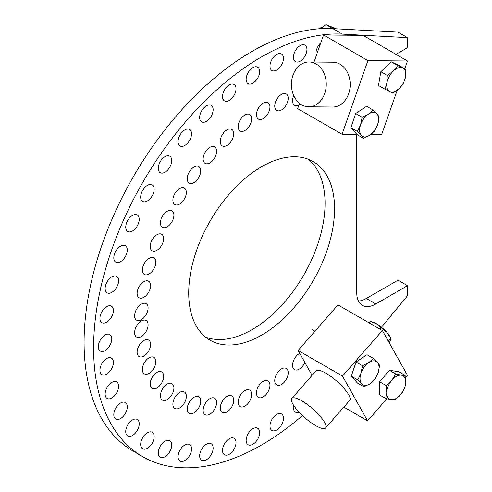 <?xml version="1.0" encoding="UTF-8"?>
<svg xmlns="http://www.w3.org/2000/svg" width="492" height="492" viewBox="0 0 492 492"><rect width="100%" height="100%" fill="white"/><g stroke="black" fill="none" stroke-linecap="round" stroke-linejoin="round"><path stroke-width="0.74" d="M261.639 166.696A103.129 59.544 -60 0 1 313.207 161.585A103.129 59.544 -60 0 1 313.207 280.674A103.129 59.544 -60 0 1 210.078 340.212A103.129 59.544 -60 0 1 194.266 257.574A103.129 59.544 -60 0 1 261.639 166.696M205.539 337.088A103.129 59.544 120 0 0 303.693 275.182A103.129 59.544 120 0 0 308.232 159.217M105.054 335.027A9.526 5.504 -60 0 1 109.821 334.554A9.526 5.504 -60 0 1 109.821 345.556A9.526 5.504 -60 0 1 100.288 351.06A9.526 5.504 -60 0 1 98.83 343.422A9.526 5.504 -60 0 1 105.054 335.027M100.017 340.55A9.526 5.504 120 0 0 100.577 339.572M316.387 55.319A9.526 5.504 -60 0 1 320.759 42.872M317.734 46.875A9.526 5.504 120 0 0 318.293 45.904M298.964 104.937A9.526 5.504 -60 0 1 294.511 105.233A9.526 5.504 -60 0 1 293.767 95.682M281.473 94.421A9.526 5.504 -60 0 1 286.233 93.947A9.526 5.504 -60 0 1 286.233 104.95A9.526 5.504 -60 0 1 276.707 110.448A9.526 5.504 -60 0 1 275.243 102.816A9.526 5.504 -60 0 1 281.473 94.421M276.436 99.938A9.526 5.504 120 0 0 276.996 98.966M300.188 45.615A9.526 5.504 -60 0 1 304.954 45.141A9.526 5.504 -60 0 1 304.954 56.143A9.526 5.504 -60 0 1 295.421 61.641A9.526 5.504 -60 0 1 293.964 54.009A9.526 5.504 -60 0 1 300.188 45.615M295.151 51.131A9.526 5.504 120 0 0 295.71 50.159M263.208 103.08A9.526 5.504 -60 0 1 267.968 102.607A9.526 5.504 -60 0 1 267.968 113.609A9.526 5.504 -60 0 1 258.441 119.113A9.526 5.504 -60 0 1 256.978 111.475A9.526 5.504 -60 0 1 263.208 103.08M258.171 108.597A9.526 5.504 120 0 0 258.731 107.625M276.713 54.44A9.526 5.504 -60 0 1 281.479 53.966A9.526 5.504 -60 0 1 281.479 64.969A9.526 5.504 -60 0 1 271.947 70.473A9.526 5.504 -60 0 1 270.489 62.835A9.526 5.504 -60 0 1 276.713 54.44M271.676 59.962A9.526 5.504 120 0 0 272.236 58.991M244.905 114.98A9.526 5.504 -60 0 1 249.665 114.507A9.526 5.504 -60 0 1 249.665 125.509A9.526 5.504 -60 0 1 240.139 131.013A9.526 5.504 -60 0 1 238.681 123.375A9.526 5.504 -60 0 1 244.905 114.98M239.868 120.503A9.526 5.504 120 0 0 240.428 119.531M252.888 67.638A9.526 5.504 -60 0 1 257.654 67.164A9.526 5.504 -60 0 1 257.654 78.166A9.526 5.504 -60 0 1 248.128 83.671A9.526 5.504 -60 0 1 246.664 76.032A9.526 5.504 -60 0 1 252.888 67.638M247.851 73.16A9.526 5.504 120 0 0 248.417 72.183M226.99 129.851A9.526 5.504 -60 0 1 231.757 129.378A9.526 5.504 -60 0 1 231.757 140.38A9.526 5.504 -60 0 1 222.224 145.884A9.526 5.504 -60 0 1 220.767 138.246A9.526 5.504 -60 0 1 226.99 129.851M221.953 135.374A9.526 5.504 120 0 0 222.513 134.402M229.266 84.901A9.526 5.504 -60 0 1 234.032 84.427A9.526 5.504 -60 0 1 234.032 95.43A9.526 5.504 -60 0 1 224.506 100.934A9.526 5.504 -60 0 1 223.042 93.295A9.526 5.504 -60 0 1 229.266 84.901M224.229 90.417A9.526 5.504 120 0 0 224.795 89.446M209.881 147.342A9.526 5.504 -60 0 1 214.641 146.874A9.526 5.504 -60 0 1 214.641 157.877A9.526 5.504 -60 0 1 205.115 163.375A9.526 5.504 -60 0 1 203.657 155.743A9.526 5.504 -60 0 1 209.881 147.342M204.844 152.864A9.526 5.504 120 0 0 205.404 151.893M206.394 105.823A9.526 5.504 -60 0 1 211.16 105.35A9.526 5.504 -60 0 1 211.16 116.352A9.526 5.504 -60 0 1 201.634 121.856A9.526 5.504 -60 0 1 200.17 114.218A9.526 5.504 -60 0 1 206.394 105.823M201.357 111.346A9.526 5.504 120 0 0 201.923 110.374M193.965 167.052A9.526 5.504 -60 0 1 198.731 166.585A9.526 5.504 -60 0 1 198.731 177.587A9.526 5.504 -60 0 1 189.205 183.085A9.526 5.504 -60 0 1 187.741 175.453A9.526 5.504 -60 0 1 193.965 167.052M188.928 172.575A9.526 5.504 120 0 0 189.494 171.603M184.801 129.925A9.526 5.504 -60 0 1 189.568 129.458A9.526 5.504 -60 0 1 189.568 140.46A9.526 5.504 -60 0 1 180.041 145.958A9.526 5.504 -60 0 1 178.578 138.326A9.526 5.504 -60 0 1 184.801 129.925M179.764 135.448A9.526 5.504 120 0 0 180.33 134.476M164.992 156.653A9.526 5.504 -60 0 1 169.752 156.179A9.526 5.504 -60 0 1 169.752 167.182A9.526 5.504 -60 0 1 160.226 172.686A9.526 5.504 -60 0 1 158.768 165.048A9.526 5.504 -60 0 1 164.992 156.653M159.955 162.175A9.526 5.504 120 0 0 160.515 161.204M167.175 211.265A9.526 5.504 -60 0 1 171.942 210.791A9.526 5.504 -60 0 1 171.942 221.794A9.526 5.504 -60 0 1 162.409 227.298A9.526 5.504 -60 0 1 160.952 219.66A9.526 5.504 -60 0 1 167.175 211.265M162.139 216.787A9.526 5.504 120 0 0 162.698 215.81M179.623 188.528A9.526 5.504 -60 0 1 184.383 188.055A9.526 5.504 -60 0 1 184.383 199.057A9.526 5.504 -60 0 1 174.857 204.561A9.526 5.504 -60 0 1 173.399 196.923A9.526 5.504 -60 0 1 179.623 188.528M174.586 194.051A9.526 5.504 120 0 0 175.146 193.073M147.415 185.379A9.526 5.504 -60 0 1 152.182 184.906A9.526 5.504 -60 0 1 152.182 195.914A9.526 5.504 -60 0 1 142.649 201.412A9.526 5.504 -60 0 1 141.192 193.78A9.526 5.504 -60 0 1 147.415 185.379M142.379 190.902A9.526 5.504 120 0 0 142.938 189.93M156.917 234.739A9.526 5.504 -60 0 1 161.677 234.266A9.526 5.504 -60 0 1 161.677 245.268A9.526 5.504 -60 0 1 152.151 250.772A9.526 5.504 -60 0 1 150.693 243.134A9.526 5.504 -60 0 1 156.917 234.739M151.88 240.256A9.526 5.504 120 0 0 152.44 239.284M132.483 215.447A9.526 5.504 -60 0 1 137.25 214.973A9.526 5.504 -60 0 1 137.25 225.976A9.526 5.504 -60 0 1 127.723 231.48A9.526 5.504 -60 0 1 126.26 223.842A9.526 5.504 -60 0 1 132.483 215.447M127.446 220.963A9.526 5.504 120 0 0 128.012 219.992M149.082 258.405A9.526 5.504 -60 0 1 153.848 257.937A9.526 5.504 -60 0 1 153.848 268.94A9.526 5.504 -60 0 1 144.316 274.438A9.526 5.504 -60 0 1 142.858 266.805A9.526 5.504 -60 0 1 149.082 258.405M144.045 263.927A9.526 5.504 120 0 0 144.605 262.956M120.546 246.154A9.526 5.504 -60 0 1 125.312 245.68A9.526 5.504 -60 0 1 125.312 256.683A9.526 5.504 -60 0 1 115.78 262.181A9.526 5.504 -60 0 1 114.322 254.548A9.526 5.504 -60 0 1 120.546 246.154M115.509 251.67A9.526 5.504 120 0 0 116.069 250.699M143.855 281.719A9.526 5.504 -60 0 1 148.621 281.246A9.526 5.504 -60 0 1 148.621 292.248A9.526 5.504 -60 0 1 139.088 297.752A9.526 5.504 -60 0 1 137.631 290.114A9.526 5.504 -60 0 1 143.855 281.719M138.818 287.242A9.526 5.504 120 0 0 139.377 286.27M111.875 276.787A9.526 5.504 -60 0 1 116.641 276.313A9.526 5.504 -60 0 1 116.641 287.316A9.526 5.504 -60 0 1 107.108 292.82A9.526 5.504 -60 0 1 105.651 285.182A9.526 5.504 -60 0 1 111.875 276.787M106.838 282.31A9.526 5.504 120 0 0 107.397 281.332M141.358 304.142A9.526 5.504 -60 0 1 146.118 303.669A9.526 5.504 -60 0 1 146.118 314.671A9.526 5.504 -60 0 1 136.591 320.175A9.526 5.504 -60 0 1 135.128 312.537A9.526 5.504 -60 0 1 141.358 304.142M136.321 309.659A9.526 5.504 120 0 0 136.881 308.687M106.672 306.639A9.526 5.504 -60 0 1 111.432 306.172A9.526 5.504 -60 0 1 111.432 317.174A9.526 5.504 -60 0 1 101.905 322.672A9.526 5.504 -60 0 1 100.448 315.04A9.526 5.504 -60 0 1 106.672 306.639M101.635 312.162A9.526 5.504 120 0 0 102.195 311.19M304.856 362.499A9.526 5.504 -60 0 1 294.511 369.615A9.526 5.504 -60 0 1 293.054 361.977A9.526 5.504 -60 0 1 299.277 353.582A9.526 5.504 -60 0 1 299.72 353.342M294.241 359.099A9.526 5.504 120 0 0 294.8 358.127M281.473 368.926A9.526 5.504 -60 0 1 286.233 368.453A9.526 5.504 -60 0 1 286.233 379.455A9.526 5.504 -60 0 1 276.707 384.953A9.526 5.504 -60 0 1 275.243 377.321A9.526 5.504 -60 0 1 281.473 368.926M276.436 374.443A9.526 5.504 120 0 0 276.996 373.471M299.111 412.198A9.526 5.504 -60 0 1 295.421 412.148A9.526 5.504 -60 0 1 293.718 405.476M263.208 381.355A9.526 5.504 -60 0 1 267.968 380.882A9.526 5.504 -60 0 1 267.968 391.884A9.526 5.504 -60 0 1 258.441 397.388A9.526 5.504 -60 0 1 256.978 389.75A9.526 5.504 -60 0 1 263.208 381.355M258.171 386.872A9.526 5.504 120 0 0 258.731 385.9M276.713 414.393A9.526 5.504 -60 0 1 281.479 413.92A9.526 5.504 -60 0 1 281.479 424.928A9.526 5.504 -60 0 1 271.947 430.426A9.526 5.504 -60 0 1 270.489 422.794A9.526 5.504 -60 0 1 276.713 414.393M271.676 419.916A9.526 5.504 120 0 0 272.236 418.944M244.905 390.587A9.526 5.504 -60 0 1 249.665 390.113A9.526 5.504 -60 0 1 249.665 401.115A9.526 5.504 -60 0 1 240.139 406.613A9.526 5.504 -60 0 1 238.681 398.981A9.526 5.504 -60 0 1 244.905 390.587M239.868 396.103A9.526 5.504 120 0 0 240.428 395.131M252.888 428.704A9.526 5.504 -60 0 1 257.654 428.237A9.526 5.504 -60 0 1 257.654 439.239A9.526 5.504 -60 0 1 248.128 444.737A9.526 5.504 -60 0 1 246.664 437.105A9.526 5.504 -60 0 1 252.888 428.704M247.851 434.227A9.526 5.504 120 0 0 248.417 433.255M226.99 396.398A9.526 5.504 -60 0 1 231.757 395.925A9.526 5.504 -60 0 1 231.757 406.927A9.526 5.504 -60 0 1 222.224 412.431A9.526 5.504 -60 0 1 220.767 404.793A9.526 5.504 -60 0 1 226.99 396.398M221.953 401.921A9.526 5.504 120 0 0 222.513 400.943M229.266 438.723A9.526 5.504 -60 0 1 234.032 438.249A9.526 5.504 -60 0 1 234.032 449.251A9.526 5.504 -60 0 1 224.506 454.749A9.526 5.504 -60 0 1 223.042 447.117A9.526 5.504 -60 0 1 229.266 438.723M224.229 444.239A9.526 5.504 120 0 0 224.795 443.267M209.881 398.661A9.526 5.504 -60 0 1 214.641 398.194A9.526 5.504 -60 0 1 214.641 409.196A9.526 5.504 -60 0 1 205.115 414.694A9.526 5.504 -60 0 1 203.657 407.062A9.526 5.504 -60 0 1 209.881 398.661M204.844 404.184A9.526 5.504 120 0 0 205.404 403.212M206.394 444.208A9.526 5.504 -60 0 1 211.16 443.735A9.526 5.504 -60 0 1 211.16 454.737A9.526 5.504 -60 0 1 201.634 460.235A9.526 5.504 -60 0 1 200.17 452.603A9.526 5.504 -60 0 1 206.394 444.208M201.357 449.725A9.526 5.504 120 0 0 201.923 448.753M193.965 397.327A9.526 5.504 -60 0 1 198.731 396.853A9.526 5.504 -60 0 1 198.731 407.856A9.526 5.504 -60 0 1 189.205 413.36A9.526 5.504 -60 0 1 187.741 405.722A9.526 5.504 -60 0 1 193.965 397.327M188.928 402.85A9.526 5.504 120 0 0 189.494 401.872M184.801 445.032A9.526 5.504 -60 0 1 189.568 444.559A9.526 5.504 -60 0 1 189.568 455.567A9.526 5.504 -60 0 1 180.041 461.066A9.526 5.504 -60 0 1 178.578 453.433A9.526 5.504 -60 0 1 184.801 445.032M179.764 450.555A9.526 5.504 120 0 0 180.33 449.583M164.992 441.189A9.526 5.504 -60 0 1 169.752 440.715A9.526 5.504 -60 0 1 169.752 451.717A9.526 5.504 -60 0 1 160.226 457.216A9.526 5.504 -60 0 1 158.768 449.583A9.526 5.504 -60 0 1 164.992 441.189M159.955 446.705A9.526 5.504 120 0 0 160.515 445.734M167.175 384.055A9.526 5.504 -60 0 1 171.942 383.582A9.526 5.504 -60 0 1 171.942 394.584A9.526 5.504 -60 0 1 162.409 400.088A9.526 5.504 -60 0 1 160.952 392.45A9.526 5.504 -60 0 1 167.175 384.055M162.139 389.578A9.526 5.504 120 0 0 162.698 388.6M179.623 392.419A9.526 5.504 -60 0 1 184.383 391.946A9.526 5.504 -60 0 1 184.383 402.948A9.526 5.504 -60 0 1 174.857 408.452A9.526 5.504 -60 0 1 173.399 400.814A9.526 5.504 -60 0 1 179.623 392.419M174.586 397.942A9.526 5.504 120 0 0 175.146 396.964M147.415 432.751A9.526 5.504 -60 0 1 152.182 432.284A9.526 5.504 -60 0 1 152.182 443.286A9.526 5.504 -60 0 1 142.649 448.784A9.526 5.504 -60 0 1 141.192 441.152A9.526 5.504 -60 0 1 147.415 432.751M142.379 438.274A9.526 5.504 120 0 0 142.938 437.302M156.917 372.426A9.526 5.504 -60 0 1 161.677 371.952A9.526 5.504 -60 0 1 161.677 382.954A9.526 5.504 -60 0 1 152.151 388.459A9.526 5.504 -60 0 1 150.693 380.82A9.526 5.504 -60 0 1 156.917 372.426M151.88 377.948A9.526 5.504 120 0 0 152.44 376.977M132.483 419.928A9.526 5.504 -60 0 1 137.25 419.455A9.526 5.504 -60 0 1 137.25 430.457A9.526 5.504 -60 0 1 127.723 435.961A9.526 5.504 -60 0 1 126.26 428.323A9.526 5.504 -60 0 1 132.483 419.928M127.446 425.451A9.526 5.504 120 0 0 128.012 424.473M149.082 357.801A9.526 5.504 -60 0 1 153.848 357.333A9.526 5.504 -60 0 1 153.848 368.336A9.526 5.504 -60 0 1 144.316 373.834A9.526 5.504 -60 0 1 142.858 366.202A9.526 5.504 -60 0 1 149.082 357.801M144.045 363.324A9.526 5.504 120 0 0 144.605 362.352M120.546 403.009A9.526 5.504 -60 0 1 125.312 402.536A9.526 5.504 -60 0 1 125.312 413.538A9.526 5.504 -60 0 1 115.78 419.043A9.526 5.504 -60 0 1 114.322 411.404A9.526 5.504 -60 0 1 120.546 403.009M115.509 408.532A9.526 5.504 120 0 0 116.069 407.554M143.855 340.526A9.526 5.504 -60 0 1 148.621 340.052A9.526 5.504 -60 0 1 148.621 351.054A9.526 5.504 -60 0 1 139.088 356.559A9.526 5.504 -60 0 1 137.631 348.92A9.526 5.504 -60 0 1 143.855 340.526M138.818 346.048A9.526 5.504 120 0 0 139.377 345.07M111.875 382.389A9.526 5.504 -60 0 1 116.641 381.915A9.526 5.504 -60 0 1 116.641 392.917A9.526 5.504 -60 0 1 107.108 398.422A9.526 5.504 -60 0 1 105.651 390.783A9.526 5.504 -60 0 1 111.875 382.389M106.838 387.905A9.526 5.504 120 0 0 107.397 386.933M141.358 320.993A9.526 5.504 -60 0 1 146.118 320.52A9.526 5.504 -60 0 1 146.118 331.522A9.526 5.504 -60 0 1 136.591 337.026A9.526 5.504 -60 0 1 135.128 329.388A9.526 5.504 -60 0 1 141.358 320.993M136.321 326.51A9.526 5.504 120 0 0 136.881 325.538M106.672 358.539A9.526 5.504 -60 0 1 111.432 358.071A9.526 5.504 -60 0 1 111.432 369.074A9.526 5.504 -60 0 1 101.905 374.572A9.526 5.504 -60 0 1 100.448 366.94A9.526 5.504 -60 0 1 106.672 358.539M101.635 364.062A9.526 5.504 120 0 0 102.195 363.09M358.447 301.067A26.906 15.535 120 0 0 366.269 298.496L397.979 280.188L407.493 285.68L375.783 303.988A26.906 15.535 -60 0 1 362.333 305.323A26.906 15.535 -60 0 1 356.762 293.004L356.762 134.427M142.815 456.711L133.301 451.219A237.648 137.207 -60 0 1 117.637 206.72A237.648 137.207 -60 0 1 332.764 28.61L397.979 32.146L407.493 37.638L342.278 34.102A237.648 137.207 120 0 0 127.151 212.212A237.648 137.207 120 0 0 142.815 456.711A237.648 137.207 120 0 0 302.463 415.562M395.98 54.354L407.493 47.706L407.493 37.638M381.441 327.242L407.493 295.753L407.493 285.68M397.235 90.196L381.608 134.679L370.765 134.568M356.878 134.427L342.045 134.279L367.924 60.596L407.487 61.002L404.775 68.732M299.511 103.369L297.66 108.646L342.045 134.279M407.487 61.002L363.102 35.369L323.533 34.969L367.924 60.596M323.533 34.969L314.037 62.01M324.702 93.535A22.423 17.404 -89.4 0 0 309.074 61.961A22.423 17.404 -89.4 0 0 292.992 75.227A22.423 17.404 -89.4 0 0 308.619 106.801A22.423 17.404 -89.4 0 0 324.702 93.535M308.619 106.801L332.567 107.041A22.423 17.404 -89.4 0 0 348.643 93.775A22.423 17.404 -89.4 0 0 333.016 62.207L309.074 61.961M386.884 398.754L367.567 420.814L342.5 376.085L382.376 330.55L337.986 304.923L298.109 350.458L312.051 375.341M342.5 376.085L298.109 350.458M367.567 420.814L343.828 407.112M382.376 330.55L407.444 375.279L405.469 377.536M292.851 404.049A22.423 5.941 -138.8 0 0 310.304 422.099A22.423 5.941 -138.8 0 0 325.569 427.966A22.423 5.941 -138.8 0 0 324.554 422.351A22.423 5.941 -138.8 0 0 307.094 404.295A22.423 5.941 -138.8 0 0 291.836 398.428A22.423 5.941 -138.8 0 0 292.851 404.049M325.569 427.966L349.701 400.408A22.423 5.941 -138.8 0 0 348.693 394.793A22.423 5.941 -138.8 0 0 331.233 376.737A22.423 5.941 -138.8 0 0 315.969 370.87L291.836 398.428M389.277 342.856L390.876 339.64L390.765 338.367L386.694 332.186A13.45 3.567 41.2 0 1 390.568 337.672L390.949 338.594L388.323 341.159M371.478 321.737L372.77 322.088A13.45 3.567 41.2 0 1 376.368 323.699L370.113 321.399L368.914 322.777M381.097 327.74L376.368 323.699A13.45 3.567 41.2 0 1 386.694 332.186L381.097 327.74L379.892 329.117M318.921 28.788A8.967 5.178 -60 0 1 319.732 28.259A8.967 5.178 -60 0 1 322.014 27.435M386.958 82.797L387.272 75.436L393.354 70.977A13.45 7.767 120 0 0 386.958 82.797A13.45 7.767 120 0 0 389.861 91.58L384.947 89.175L386.958 82.797M397.733 65.528L402.647 67.933A13.45 7.767 120 0 0 393.354 70.977L397.733 65.528L391.288 61.807L399.418 65.639L405.863 69.36L405.549 76.721A13.45 7.767 120 0 0 402.647 67.933L405.863 69.36M399.153 88.542L393.077 93.006L389.861 91.58A13.45 7.767 120 0 0 399.153 88.542A13.45 7.767 120 0 0 405.549 76.721L403.538 83.099L399.153 88.542M387.272 75.436L380.826 71.721L378.502 85.454L384.947 89.175M380.826 71.721L391.288 61.807M361.269 135.386L357.333 131.438L360.568 124.839A13.45 7.767 120 0 0 361.269 135.386A13.45 7.767 120 0 0 369.836 135.22L363.508 138.357L361.269 135.386M362.112 117.256L368.434 114.119A13.45 7.767 120 0 0 360.568 124.839L362.112 117.256L355.667 113.535L366.62 106.278L373.065 109.999L377.001 113.953A13.45 7.767 120 0 0 368.434 114.119L373.065 109.999M377.702 124.501L374.461 131.1L369.836 135.22A13.45 7.767 120 0 0 377.702 124.501A13.45 7.767 120 0 0 377.001 113.953L379.24 116.924L377.702 124.501M357.333 131.438L350.888 127.717L357.063 134.636L363.508 138.357M350.888 127.717L355.667 113.535M360.962 373.311L362.481 365.728L368.803 362.573A13.45 7.767 120 0 0 360.962 373.311A13.45 7.767 120 0 0 361.694 383.834L357.739 379.91L360.962 373.311M373.434 358.428L377.389 362.358A13.45 7.767 120 0 0 368.803 362.573L373.434 358.428L366.989 354.707L356.036 362.014L362.481 365.728M379.639 365.304L378.12 372.887A13.45 7.767 120 0 0 377.389 362.358L379.639 365.304M370.273 383.625L363.951 386.786L361.694 383.834A13.45 7.767 120 0 0 370.273 383.625A13.45 7.767 120 0 0 378.12 372.887L374.898 379.486L370.273 383.625M357.739 379.91L351.294 376.189L357.506 383.065L363.951 386.786M351.294 376.189L356.036 362.014M386.749 392.481L386.115 385.531L391.823 380.261A13.45 7.767 120 0 0 386.749 392.481A13.45 7.767 120 0 0 391.177 399.639L385.685 398.452L386.749 392.481M395.832 374.012L401.331 375.199A13.45 7.767 120 0 0 391.823 380.261L395.832 374.012L389.393 370.291L398.68 371.694L405.125 375.414L405.759 382.364A13.45 7.767 120 0 0 401.331 375.199L405.125 375.414M400.685 394.584L394.971 399.855L391.177 399.639A13.45 7.767 120 0 0 400.685 394.584A13.45 7.767 120 0 0 405.759 382.364L404.695 388.336L400.685 394.584M386.115 385.531L379.67 381.81L379.24 394.732L385.685 398.452M379.67 381.81L389.393 370.291M336.313 28.8L325.938 24.6L320.612 28.671M332.893 28.616L325.938 24.6M375.783 303.988L366.269 298.496M342.278 34.102L332.764 28.61M318.798 28.8L319.732 28.259M314.954 331.227L312.051 329.548"/></g></svg>
